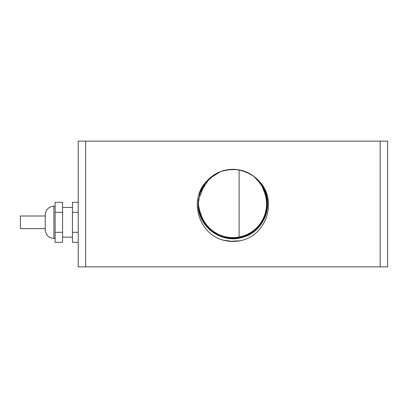 <?xml version="1.0" encoding="UTF-8"?>
<svg xmlns="http://www.w3.org/2000/svg" width="408" height="408" viewBox="0 0 408 408"><rect width="100%" height="100%" fill="white"/><g stroke="black" fill="none" stroke-linecap="round" stroke-linejoin="round"><path stroke-width="0.61" d="M45.227 228.628L20.4 228.628L20.4 216.005L45.227 216.005M45.227 214.889L45.227 229.74C45.742 234.998 48.628 237.889 53.887 238.405L53.887 206.229C48.628 206.744 45.742 209.63 45.227 214.889M62.552 232.32L55.126 232.32L55.126 242.321L62.552 242.321L62.552 202.312L55.126 202.312L55.126 212.313L62.552 212.313M55.126 232.32L55.126 212.313M78.219 232.32L72.451 232.32L72.451 202.312L78.219 202.312M78.219 242.321L72.451 242.321L72.451 232.32M78.219 212.313L72.451 212.313M198.237 203.572L198.778 210.145L205.867 225.716L219.545 236.002L236.472 238.496L252.537 232.596L263.818 219.728L267.577 203.036L262.895 186.573L254.194 176.623M247.391 172.492L238.517 169.779M230.561 169.402L221.468 171.263M211.946 176.378L206.922 181.035M204.709 183.824L201.287 189.761L199.512 194.657M198.783 210.145L201.348 218.377M264.41 189.511L261.89 184.957L265.654 192.571L267.133 209.615L260.279 225.298L246.764 235.793L229.877 238.547L213.726 232.891L202.011 219.749L213.511 232.749L229.622 238.527L246.529 235.895L260.12 225.502L267.092 209.87L265.736 192.811L262.028 185.171L264.517 189.746M261.747 184.742L259.167 181.351M253.307 175.955L245.137 171.549M234.549 169.361L228.128 169.651M220.825 171.498L217.785 172.793L210.554 177.485M198.492 199.762L198.242 203.184M198.247 203.056L198.854 210.523M198.752 209.993L199.583 213.614L208.238 228.373L222.895 237.206L239.991 237.951L255.362 230.433L265.266 216.48L267.296 199.486L262.033 185.166M256.387 178.48L251.277 174.588M241.327 170.36L234.977 169.381M224.216 170.432L219.407 172.059M220.662 171.554L209.411 178.495L200.073 192.831L198.232 204L198.344 206.871L203.924 223.049L216.561 234.59L233.177 238.68L249.727 234.33L262.181 222.6L267.51 206.336L264.415 189.506L256.703 178.77M250.323 174.012L241.745 170.468M233.866 169.335L224.635 170.325M214.669 174.507L210.457 177.572M202.786 186.818L201.236 189.878M198.349 206.871L198.803 210.273L198.232 204L198.824 210.401L206.03 225.92L219.785 236.099L236.732 238.471L252.746 232.448L263.935 219.499L267.566 202.776L262.767 186.354L253.99 176.465M199.14 211.89L200.644 216.725M200.649 216.74L210.865 230.775L226.353 238.058L243.433 237.048L257.953 227.99L266.342 213.221M267.505 206.336L267.291 199.486M253.649 176.21L249.37 173.476M237.833 169.677L234.421 169.356M247.156 172.385L238.262 169.738M230.306 169.417L221.228 171.35M214.088 174.874L204.699 183.824M201.185 189.995L199.747 193.866M198.829 210.395L201.455 218.611M261.763 184.768L258.993 181.152M253.098 175.802L244.892 171.457M237.155 169.58L227.873 169.687M217.556 172.905L211.844 176.455M204.556 184.034L201.945 188.389L204.413 184.243M198.319 201.537L198.303 201.792M198.252 205.091L199.66 213.858L207.193 227.266M210.574 230.525L208.06 228.189L223.14 237.278L240.241 237.9L255.556 230.265L265.358 216.24L267.26 199.231L260.952 183.595M256.199 178.306L251.058 174.451M241.077 170.299L234.722 169.371M223.972 170.498L219.173 172.161M209.039 178.847L206.754 181.234M214.521 174.599L204.852 183.61L198.518 199.507L198.37 207.126L204.066 223.263L216.791 234.707L233.432 238.68L249.951 234.207L262.319 222.38L267.526 206.081L264.308 189.271L256.515 178.597M250.099 173.885L241.495 170.401M230.734 169.391L224.385 170.386M214.45 174.644L210.263 177.74M202.659 187.042L201.134 190.118M199.257 212.369L200.695 216.847M204.071 223.258L205.953 225.813M206.402 226.358L210.788 230.714M214.21 233.203L219.902 236.145M220.483 236.375L226.16 238.017M237.007 238.435L243.418 237.053M249.951 234.202L252.848 232.371M253.582 231.841L257.953 227.99M262.313 222.375L264.736 217.765M237.584 169.641L234.161 169.346M200.848 217.214L202.312 220.315M202.521 220.708L205.02 224.614M211.069 230.933L213.838 232.963M226.608 238.099L230.005 238.553M230.449 238.588L233.177 238.68M243.678 236.961L246.881 235.737M247.284 235.554L248.375 235.039M258.126 227.802L260.355 225.191M260.625 224.839L261.334 223.864M264.787 217.643L266.439 212.849L267.561 202.521L262.635 186.135L256.29 178.393M227.2 169.799L224.094 170.462M201.083 190.235L199.956 193.203M198.329 206.616L200.042 215.067M200.558 216.5L210.666 230.612L226.098 238.007L243.188 237.125L257.774 228.174L266.307 213.343L267.061 197.982M253.852 176.363L249.482 173.538M238.088 169.713L234.677 169.371M221.065 171.411L217.903 172.737M199.522 213.364L200.609 216.617M222.651 237.125L225.976 237.976M239.741 237.997L243.066 237.155M267.322 199.742L264.522 189.74L256.892 178.949M250.543 174.139L244.851 171.447M231.249 169.366L227.832 169.697M214.889 174.374L210.656 177.404M202.914 186.599L200.649 191.286M259.049 181.213C277.445 199.288 267.403 233.815 242.597 240.169A37.444 37.444 0 0 1 223.222 240.169C198.477 233.845 188.338 199.354 206.764 181.213A34.68 34.68 0 0 1 259.049 181.213C275.726 198.788 266.404 231.173 242.944 237.201C221.753 244.469 197.395 226.394 198.232 204L201.241 218.137M205.703 225.502L211.864 231.566M219.341 235.911L227.588 238.272M236.161 238.522L244.652 236.63M252.389 232.688L258.8 227.078M263.67 220.004L266.684 211.864M267.582 203.414L266.358 194.835M261.707 184.686L259.371 181.585M253.511 176.103L246.509 172.1M237.665 169.651L229.602 169.483M85.644 141.132L78.219 141.132L78.219 266.868L85.644 266.868L85.644 141.132L380.174 141.132L380.174 266.868L387.6 266.868L387.6 141.132L380.174 141.132M380.174 266.868L85.644 266.868M239.481 240.863L229.546 241.291M228.898 241.23L225.558 240.71M242.719 240.134L241.011 240.557M232.458 241.439L223.201 240.164M239.828 240.796L229.821 241.317M228.623 241.199L223.14 240.144M242.694 240.144L242.02 240.317M224.834 240.562L223.548 240.251M266.342 213.18L267.439 207.188M267.271 199.323L265.909 193.377M261.12 224.16L263.93 219.494M264.562 218.163L264.731 217.785M265.889 214.71L266.2 213.71M266.521 212.532L267.077 209.916M267.301 208.447L267.383 207.759M267.439 207.172L267.587 203.796M267.495 201.47L267.393 200.318M267.342 199.889L267.281 199.39M267.276 199.369L267.107 198.237M261.681 184.645L259.646 181.922M252.649 232.509L259.289 226.511M267.551 202.465L267.245 199.145M267.199 198.834L266.97 197.487M261.809 184.834L260.763 183.345M248.538 173.043L247.579 172.579M198.232 204L198.237 204.709M199.481 213.241L202.796 221.202M207.963 228.092L214.684 233.504M222.549 237.094L231.02 238.624M239.578 238.032L247.789 235.324M255.102 230.648L260.967 224.375M265.118 216.857L267.296 208.478M267.352 199.951L265.379 191.826M260.329 182.774L254.398 176.781M247.625 172.599L238.767 169.82M230.816 169.386L221.712 171.181M232.178 241.434L230.867 241.388M239.098 238.119L239.098 169.876M55.126 206.229L53.887 206.229M55.126 238.405L53.887 238.405M72.451 207.463L62.552 207.463M72.451 237.165L62.552 237.165"/></g></svg>
